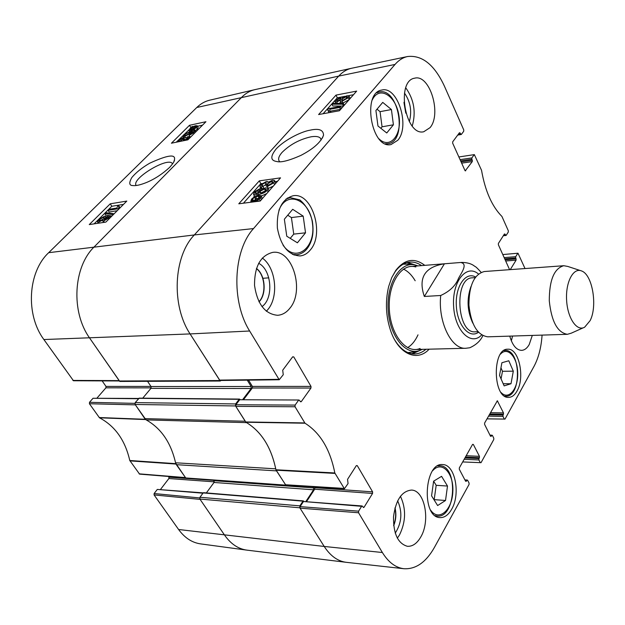 <?xml version="1.0" encoding="UTF-8"?>
<svg xmlns="http://www.w3.org/2000/svg" width="625" height="625" viewBox="0 0 625 625"><rect width="100%" height="100%" fill="white"/><g stroke="black" fill="none" stroke-linecap="round" stroke-linejoin="round"><path stroke-width="0.94" d="M119.383 380.961L89.641 338.047C70.781 311.898 73.266 266.844 94.328 246.758C73.266 266.844 70.781 311.898 89.641 338.047L119.813 381.445L220.273 381.023L190.086 333.922C171.172 305.469 173.453 256.477 194.328 234.945L338.695 76.102C342.516 71.945 346.789 69.336 351.508 68.281L254.992 89.617C250.133 90.703 245.727 93.227 241.789 97.188L94.328 246.758L241.789 97.188C245.641 93.312 249.938 90.812 254.68 89.688L209.648 100.203C204.914 101.328 200.625 103.766 196.773 107.5L48.688 252.688C27.859 271.906 25.336 314.695 43.883 339.539L73.477 380.758L119.023 380.961M221.078 380.484L220.273 381.023M147.547 381.328L151.023 386.516L150.938 388.352L142.742 398.164M242.781 399.469L251.094 388.5L251.172 386.516L247.25 380.156M239.555 399.086L139.203 398.133L135.211 402.617L135.125 404.477L144.812 418.625L245.195 421.242L235.547 405.953L235.625 403.938L239.148 399.305L240.047 399.469M144.812 418.625L146.211 419.906C161.141 428.336 170.922 442.633 175.562 462.781L176.352 464.68L186 478.289L286.07 485.508L276.516 470.875L176.352 464.68M275.82 469.219L275.727 468.836C271.078 447.109 261.359 431.703 246.578 422.625L246.312 422.453M286.766 485.109L286.07 485.508M213.828 480.297L214.031 482.461L206.359 492.922M305.977 501.344L313.586 489.805L313.641 487.914L312.93 486.758M203.914 492.898L203.164 492.922L199.961 497.273L199.891 499.055L224.617 535.172C230.836 543.992 238.281 548.984 246.961 550.141L346.102 562.297C337.633 561.164 330.336 555.875 324.211 546.453L299.812 507.789L299.875 505.867L302.992 501.156L303.789 501.227M424.328 296.469C418.039 277.82 424.734 266.93 444.43 263.789L460.617 262.492C468.133 263.68 461.672 272.523 458.555 278.242C455.727 285.586 449.781 291.336 440.719 295.492L424.328 296.469L444.43 263.789M440.719 295.492C437.844 321.852 451.469 349.594 465.82 348.273L469.797 347.758C476.148 344.883 480.492 340.852 482.836 335.664M590.109 320.648L584.672 327.172C576.875 331.875 567.445 318.078 566.594 299.961C565.547 281.852 573.484 267.148 581.734 271.016C592.508 274.836 597.695 306.148 590.109 320.648M583.398 327.742L571.242 333.188L567.352 334.312C557.477 332.609 551.461 321.461 549.289 300.867C549.297 280.156 554.125 268.438 563.758 265.719L567.75 266.43L580.406 270.578M567.352 334.312L487.766 336.82C477.367 335.234 471.078 324.648 468.906 305.07C469.031 285.367 474.172 274.188 484.352 271.523L563.758 265.719M178.594 529.5C184.664 537.828 191.953 542.617 200.461 543.867L246.602 550.094C238.07 548.836 230.742 543.867 224.617 535.172L200.125 499.398L154.07 494.914L178.594 529.5L324.211 546.453C330.422 556 337.812 561.289 346.398 562.336L403.93 568.727C395.609 567.711 388.43 562.312 382.375 552.516L358.562 512.766L358.609 511.172L300.094 506.625L300.047 508.164L324.211 546.453L382.375 552.516M199.688 497.93L154.133 493.539L154.07 494.914M154.133 493.539L157.297 489.43L202.953 493.203M203.203 492.875L157.297 489.43M160.562 489.359L168.883 478.531L214.289 481.852M213.906 480.422L168.945 477.18L168.883 478.531M168.945 477.18L168.453 476.461M134.891 403.359L89.492 402.32L89.422 403.75L99.484 417.797C115.055 426.047 125.156 440.281 129.773 460.5L139.578 474.117L185.359 477.844M89.492 402.32L93.023 398.273L138.469 398.727M138.703 398.453L93.023 398.273M97.023 398.047L105.914 387.828L151.188 387.875M150.953 386.414L105.984 386.414L105.914 387.828M105.984 386.414L102.148 380.883M136.211 185.508C130.664 179.234 167.43 156.734 172.242 163.406L172.562 163.883M145.938 419.75L135.391 404.859L89.422 403.75M185.633 477.859L175.648 463.141M182.953 139.461L182.359 138.445L178.891 140.375L178.391 141.484L179.336 141.562L183.328 138.984L184.289 138.867L183.453 140.25L184.172 140.289L187.008 138.68L187.445 137.758L186.625 137.641L187.805 136.633L188.812 136.836L188.023 138.453L185.539 140.312M184.969 140.031L184.289 138.867M187.148 138.531L186.625 137.641M182.117 141.016L181.539 141.133M176.891 142.086L177.906 140.57L183.164 137.523L182.359 138.445M183.969 138.906L183.164 137.523M109.172 209.258L116.938 208.016L117.641 206.078L118.828 205.883L118.773 208.047L118.07 208.758L108.078 210.352L109.172 209.258M119.539 208.375L119.883 207.547L118.828 205.883M119.203 208.719L118.773 208.047M118.492 209.422L118.07 208.758M117.203 210.727L109.133 212L108.078 210.352M113.312 213.633L112.422 214.531L104.727 213.539L105.617 212.656L113.312 213.633L113.695 214.234M112.805 215.133L112.422 214.531M111.945 215.992L105.789 215.188L104.727 213.539M107.75 216.945L108.336 217.031L107.805 218.187L104.125 219.805L104.664 218.672L107.75 216.945L108.227 217.695M103.508 217.289L104.344 217.398L103.695 218.789L99.789 220.961L98.969 220.852L99.641 219.438L103.508 217.289L104.148 218.281M102.656 219.656L101.758 220.219M108.844 215.812L109.859 215.953L108.836 218.008L103.586 221.047L102.742 220.93L102.93 220L98.656 222.102L97.484 221.938L98.656 219.578L104.656 216.156L105.789 216.289L105.453 217.484L108.844 215.812M103.477 222.062L102.703 222.578M193.266 129.258L189.922 129.867L192.133 127.469L193.266 129.258M193.195 129.289L192.164 129.633L191.25 128.047M193.047 129.062L192.133 127.469M194.016 128.867L192.875 127.078L196.289 126.43L195.734 127.602L194.016 128.867M195.062 128.188L193.844 126.688M194.758 128.281L193.867 128.633M194.461 129.57L188.922 130.508L189.695 128.891L192.414 126.359L192.68 126.781L195.523 125.727L197.281 125.805L196.484 127.438L194.203 129.164L195.383 131.164L194.844 131.484M194.195 130.805L193.727 129.992M194.172 130.797L193.461 129.562M191.938 127.195L191.695 126.781M197.359 125.93L198.195 127.398L197.406 129.031L195.141 130.75M188.719 132.438L189.773 132.492L189.312 133.523L185.602 135.492L184.391 135.445L184.789 134.508L188.719 132.438L189.336 133.508M189.93 134.508L193.289 132.133L190.75 131.898L190.188 133.5L184.695 136.453L183.023 136.336L183.773 134.734L191.227 131.055L194.57 131L193.766 132.711L189.078 135.438L189.93 134.508M192.188 133.398L191.734 133.484M190.945 132.133L191.828 133.641M189.594 136.32L188.789 136.805M186.695 137.766L183.875 137.797M191 136.703L190.016 137.039L189.078 135.438M123.531 204.375L111.797 206.273L94.109 223.859M202.516 125.164L197.531 126.234M191.375 127.547L176.227 142.227M110.234 203.812L126.805 201.086L105.852 222.102L89.266 224.586L110.234 203.812L111.797 206.273M189.508 125.281L205.938 121.727L187.883 139.828L171.414 143.211L189.508 125.281L190.883 127.656M169.5 167.492C173.047 163.57 174.711 160.953 174.484 159.656C175.727 153.836 167.438 155.031 149.625 163.242C141.961 167.727 136.016 172.508 131.789 177.578C128.805 182.938 129.164 185.602 132.859 185.555C135.867 185.969 140.445 184.93 146.602 182.453C154.648 179.078 162.281 174.094 169.5 167.492M305.531 232.812L297.406 242.805L286.766 236.219L284.359 219.211L292.695 209.312L303.195 216.125L305.531 232.812L293.742 234.117L291.414 217.57L287.727 215.211M310.375 249.891C307.461 253.492 304.047 255.508 300.109 255.93C288.359 255.273 280.789 246.008 277.383 228.133C276.531 209.922 281.766 199.133 293.094 195.766C311.977 191.992 324.898 233.547 310.375 249.891M447.5 486.047L445.531 500.484L437.633 505.539L431.57 495.828L433.617 481.172L441.578 476.336L447.5 486.047L436.18 485.313L433.625 481.172M397.789 140.281L391.023 144.562C371.445 149.461 361.656 92.617 381.812 90.047C397.703 85.711 410.328 126.367 397.789 140.281M451.656 509.258C448.367 515.008 444.469 517.789 439.961 517.594C421.164 517.391 424.195 462.063 442.719 464.594C455.031 464.375 460.836 493.922 451.656 509.258M356.352 465.594L357.289 465.648L356.312 465.648L347.555 479.344L348.055 483.562L344.422 488.742L334.82 472.969C330.164 449.398 320.227 432.812 305.008 423.211L295.047 406.766L295.102 405.086L235.875 404.758L235.812 406.367L245.938 422.242C261.305 431.375 271.305 447.219 275.93 469.773L285.719 485.047M357.289 465.648L372.609 491.875L314.734 487.695L314.688 489.203L372.562 493.445L372.609 491.875M372.562 493.445L364.102 507.203L363.062 507.117M300.094 506.625L303.469 501.516L361.602 506.32L362.148 505.969L363.562 507.555L364.102 507.203M361.602 506.32L358.609 511.172M465.094 480.242L467.648 480.336L469.078 483.047L469.055 484.453L434.367 547.508C425.961 562.312 415.812 569.391 403.93 568.727M466.883 480.344L466.391 481.242L465.594 481.187M472.578 444.391L473.32 444.414L472.57 444.398L459.336 467.875L459.312 469.297L465.625 481.258L466.391 481.242M473.32 444.414L479.437 456.32L466.18 455.734M465.43 457.07L479.414 457.711L479.437 456.32M479.414 457.711L478.938 458.57L464.945 457.93M464.188 459.273L478.906 459.961L478.938 458.57M478.906 459.961L480.305 462.664L462.688 461.938M490.109 435.414L492.438 435.484L493.789 438.18L493.766 439.539L481.039 462.672L480.305 462.664M491.727 435.461L491.258 436.297L490.539 436.273L491.258 436.297M490.539 436.273L484.594 424.406L484.617 423.039L497.352 400.797L503.484 412.906L490.445 412.695M489.711 414.008L503.461 414.25L503.484 412.906M503.461 414.25L503.016 415.055L489.258 414.812M488.516 416.125L502.992 416.398L503.016 415.055M502.992 416.398L504.305 419.078L486.977 418.852M542.07 335.109C541.25 347.461 538.547 357.914 533.969 366.461L505 419.117L504.305 419.078M502.781 254.562L517.992 253.219L525.016 268.547M517.742 253.406L515.719 256.68L504.156 257.617M504.711 258.844L515.703 257.961L515.719 256.68M515.703 257.961L516.109 258.875L505.117 259.75M505.672 260.984L516.086 260.164L516.109 258.875M516.086 260.164L510.266 269.625M504.266 234.25L505.133 234.172L504.445 233.977L498.391 243.438L498.367 244.75L509.594 269.68M505.133 234.172L505.547 235.102L503.609 235.289M458.867 156.961L474.352 154.617L481.547 170.32C485.156 190.984 491.953 206.367 501.938 216.461L508.312 230.758L508.297 232.047L506.227 235.297L505.547 235.102M474.125 154.773L471.875 157.922L460.078 159.648M460.641 160.891L471.852 159.258L471.875 157.922M471.852 159.258L472.297 160.258L461.086 161.883M461.648 163.133L472.273 161.602L472.297 160.258M472.273 161.602L465.211 170.859M459.086 133.219L460.203 133.039L459.445 132.742L452.695 141.812L452.664 143.18L464.977 170.523L465.727 170.789M460.203 133.039L460.664 134.07L458.156 134.477M292.57 356.953L293.781 356.922L292.672 356.812L282.711 370.203L283.258 374.711L279.227 379.75L249.648 331.008C231.023 301.5 233.125 250.734 253.516 228.578L395.023 64.445C398.781 60.141 402.984 57.5 407.648 56.516C422.148 54.945 434.375 64.742 444.312 85.93L463.75 129.906L463.719 131.25L461.414 134.359L460.664 134.07M293.781 356.922L311 386.406L252.391 386.406L252.336 387.992L310.945 388.055L311 386.406M310.945 388.055L301.336 401.555L300.281 401.539M235.875 404.758L239.688 399.742L299.039 400.016L300.805 401.867L301.336 401.555M298.508 400.328L295.102 405.086M424.766 265.344C414.391 257.422 404.742 259.094 395.805 270.367L391.703 277.672L388.672 286.492C385.047 301.867 385.836 317 391.047 331.906C399.164 354.531 417.406 361.992 429.148 349.18M289.898 308.195C286.422 312.594 282.32 314.953 277.594 315.289C265.039 314.109 257.352 304.148 254.531 285.406C254.453 266.438 260.547 255.43 272.797 252.367C292.531 249.266 304.898 290.727 289.898 308.195M420.719 537.094C416.953 543.539 412.5 546.602 407.367 546.289C397.922 543.562 393.305 533.695 393.523 516.68C395.836 499.914 401.813 491.047 411.453 490.078C424.719 490.117 430.648 520.766 420.719 537.094M532.297 335.422L529.211 344.562C527.07 348.281 524.516 350.219 521.539 350.359C516.344 350.047 512.422 345.297 509.766 336.125M430.023 127.664L423.742 131.75C405.258 136.531 395.68 80.617 414.734 78.172C429.773 73.977 441.906 114.148 430.023 127.664M516.984 391.086C514.648 395.211 511.859 397.305 508.625 397.383C492.75 398.594 491.945 348.203 507.812 349.211C518.891 348.086 525.219 377.516 516.984 391.086M279.773 161.695L279.336 161.273C277.828 159.195 278.727 156.242 282.047 152.414C290.023 144.523 299.711 139.312 311.102 136.789C315.766 136.055 318.875 136.531 320.438 138.219L321.164 139.961M404.031 102.938L405.664 112.555M394.914 508.234C396.211 514.047 395.789 519.734 393.641 525.273M256.406 268.609C265.148 274.977 266.609 294.133 258.945 301.719M290.242 238.367L293.742 234.117M303.195 216.125L291.414 217.57M445.531 500.484L434.188 499.641L436.18 485.313M380.836 128.289L382.055 126.805L380.055 111.664L377.008 109.188M393.414 124.797L386.75 132.984L377.961 126.008L375.914 110.484L382.734 102.391L391.414 109.539L393.414 124.797L382.055 126.805M391.414 109.539L380.055 111.664M511.008 383.734L504.148 385.891L499.531 375.438L501.906 362.727L508.797 360.766L513.305 371.172L511.008 383.734L503.203 383.75M501.062 378.891L502.477 371.273L500.961 367.812M513.305 371.172L502.477 371.273M412.367 353.836L420.109 350.344M415.648 265.133L407.586 262.469M417.859 265.898L415.781 265.164C400.945 260.547 386.562 282.516 388.117 309.297C389.367 336.086 405.961 356.43 420.234 350.297L422.227 349.352M415.828 266.969C401.602 262.531 387.828 283.594 389.32 309.234C390.508 334.883 406.406 354.391 420.086 348.492M415.18 280.766C411.875 275.141 407.977 271.25 403.477 269.109M407.586 347.656C411.836 345.055 415.312 340.789 418.008 334.844M299.039 400.016L239.688 399.742M243.641 399.477L252.336 387.992M252.391 386.406L248.531 380.133M407.648 56.516L351.773 68.219C346.953 69.234 342.594 71.867 338.695 76.102L194.328 234.945C173.453 256.477 171.172 305.469 190.086 333.922L219.852 380.5L279.227 379.75M362.148 505.969L303.469 501.516M306.656 501.398L314.688 489.203M314.734 487.695L314.203 486.836M268.227 185.312L272.445 183.047L272.867 181.633L271.539 181.414L266.797 184.484L265.539 184.547L266.344 182.797L265.367 182.656L261.977 184.531L261.578 185.711L262.703 185.969L261.359 187.211L259.961 186.805L260.68 184.727L266.484 181.43L267.812 181.664L267.875 182.406L272.625 180.148L274.516 180.484L273.742 182.867L267.375 186.492L268.227 185.312L267.367 183.664M272.125 183.375L268.758 185.164M267.664 186.086L266.797 184.484M267.445 186.391L266.555 186.43L265.539 184.547M265.633 184.719L262.961 186.445M263.055 188.469L263.727 187.852L262.703 185.969M262.242 188.836L261.359 187.211M261.805 189.055L260.852 188.438M274.688 180.797L275.625 183.453M273.281 186.125L268.398 188.383L267.375 186.492M339.609 107.469L329.852 109.281L329.844 111.016L328.367 111.289L328.133 109.828L327.438 109.422L328.031 108.75L340.531 106.43L339.609 107.469L340.5 109.305L330.75 111.094L330.883 112.312M330.516 112.383L329.844 111.016M329.039 112.648L328.367 111.289M328.383 111.242L327.438 109.422M340.5 109.305L341.414 108.258L340.531 106.43M331.945 104.203L332.68 103.375L343.383 103.391L342.648 104.219L331.945 104.203L332.828 106.008L343.531 106.047L342.648 104.219M343.531 106.047L344.266 105.211L343.383 103.391M337.609 100.906L336.625 100.781L336.922 99.914L340.078 98.203L341.102 98.32L340.805 99.172L337.609 100.906M343.047 100.156L341.672 100.016L342.023 98.969L346.078 96.773L347.461 96.914L347.102 97.977L343.047 100.156M346.18 98.781L343.844 99.945M336.734 101.945L335.078 101.758L335.672 100.172L341.016 97.156L342.391 97.289L342.414 97.906L346.984 95.734L349 95.953L348.352 97.742L342.102 101.211L340.289 101.063L340.367 100.211L336.734 101.945L337.43 103.383M335.078 101.758L335.852 103.352M349.117 96.203L349.867 97.773L349.227 99.562L342.984 103.031L341.078 102.695M340.883 102.297L338.898 103.383M259.438 198.078L256.789 198.703M255.555 196.883L258.039 196.219L259.945 196.461L259.453 198.055L257.43 199.641L255.555 196.883M254.625 197.336L256.5 200.109L253.961 200.797L252.023 200.563L252.555 198.93L254.625 197.336L255.672 199.234L253.594 200.836L252.555 198.93M256.305 200.18L255.672 199.234M253.906 196.273L258.812 195.312L261.18 195.68L260.453 197.906L257.734 200.086L258.164 200.719L257.266 201.234L256.82 200.578L253.172 201.711L250.813 201.336L251.586 199.062L254.328 196.891L253.906 196.273L254.266 196.93M261.32 195.945L262.227 198.727M260.203 201.031L238.789 203.797L259.297 180.867L280.547 177.852L260.164 201.078M258.477 201.297L258.164 200.719M257.297 201.445L256.82 200.578M261.023 192.93L259.586 192.711L259.992 191.328L264.547 189.023L266.227 189.25L265.891 190.5L261.023 192.93M265.445 190.938L261.359 192.875M258.977 189.891L257.227 190.531L254.992 192.797L258.406 193.445L258.836 191.266L265.555 187.789L267.891 188.18L267.211 190.289C265.438 192.445 262.344 193.875 257.938 194.578L253.508 194.227L254.266 191.93L259.914 188.711L258.977 189.891L259.406 190.688M258.164 192.258L257.227 190.531M258.078 192.508L256.641 193.578M255.242 193.266L254.992 192.797M268.039 188.453L269.016 190.992M266.773 193.547L261.375 196.031M260.516 189.82L259.914 188.711M353.516 94.695L348.453 95.664M345.102 96.305L337.305 97.805L323.117 113.734M277.484 181.336L275.148 181.664M262.016 183.5L260.82 183.672L243.414 203.211M339.422 110.758L318.609 114.555L336 95.109L356.664 91.102L339.422 110.758M336 95.109L337.305 97.805M259.297 180.867L260.82 183.672M276.18 148.914C270.195 156.406 270.383 160.602 276.742 161.508C280.836 162.719 288.859 160.695 300.812 155.438C313.383 148.906 320.953 142.156 323.531 135.172C323.367 129.828 318.828 128.18 309.914 130.219C303.016 131.211 285.703 138.797 276.18 148.914M409.312 121.641C412.117 111.32 410.492 101.781 404.461 93.039M403.984 102.227L405.859 113.234M412.242 126C416.172 112.211 414.016 99.492 405.781 87.844M261.961 306.625C273.922 298.391 271.734 269.672 258.641 263.297M256.453 268.461C265.391 274.75 266.883 294.32 259.016 301.859M266.359 311.266L267.969 309.438C279.016 296.438 275.852 267.453 262.289 258.039M395.242 533.141C401.797 522.82 402.602 512.039 397.648 500.797M395.023 507.836C396.477 513.938 396.031 519.883 393.688 525.68M397.328 538.164L399.492 534.969C405.93 521.672 406.242 508.766 400.43 496.25M511.336 340.844L512.57 336.039M391.742 277.586L395.156 271.719C399.453 265.82 404.367 262.617 409.898 262.102C413.922 261.797 417.812 262.969 421.578 265.602M425.953 349.258C422.484 352.266 418.734 353.836 414.703 353.961C407.32 353.953 400.758 349.445 395.023 340.445M249.648 331.008L190.086 333.922L43.883 339.539M253.516 228.578L194.328 234.945L48.688 252.688M219.516 380.547L119.047 381M251.172 386.516L151.023 386.516M251.094 388.5L150.938 388.352M239.148 399.305L138.797 398.336M235.625 403.938L135.211 402.617M235.547 405.953L135.125 404.477M246.578 422.625L146.211 419.906M275.727 468.836L175.562 462.781M285.508 485.117L185.422 477.93M313.641 487.914L214.102 480.711M313.586 489.805L214.031 482.461M302.992 501.156L203.164 492.922M299.875 505.867L199.961 497.273M299.812 507.789L199.891 499.055M395.023 64.445L338.695 76.102L196.773 107.5M460.617 262.492L410.789 266.469M481.641 334.977C470.891 346.531 454.688 330.477 453.586 305.867C452.117 281.281 466.563 263.625 478.445 273.992M472.82 323.156C467.234 311.25 466.594 299.094 470.914 286.672M477.938 331.711L475.211 331.805C456.789 333.984 453.836 277.578 472.391 277.82L475.117 277.633M478.461 332.281C469.219 339.062 457.203 325.109 456.32 305.727C455.172 286.352 465.672 271.234 475.57 277.008M179.555 141.508L178.891 140.375M184.75 140.117L184.117 139.023M188.477 139.234L188.023 138.453M105.352 219.734L104.664 218.672M100.516 220.781L99.641 219.438M109.266 218.68L108.836 218.008M104.414 222.32L103.586 221.047M99.289 223.086L98.656 222.102M191.164 129.93L190.461 128.711M195.602 127.734L194.844 126.414M192.422 130.836L192.047 130.188M190.945 131.117L190.648 130.594M197.406 129.031L196.484 127.438M185.383 135.531L184.789 134.508M190.633 134.258L190.188 133.5M185.625 138.055L184.695 136.453M194.211 133.484L193.766 132.711M145.273 419.289L99.203 417.539M99.484 417.797L145.562 419.555M175.758 463.656L129.773 460.5M129.93 460.875L175.914 464.047M185.18 477.57L139.117 473.836M118.781 380.609L72.875 380.422M278.922 210.328C286.812 189.398 310.227 199.82 312.539 224.055C315.789 248.156 295.492 263.508 283.008 245.07M432.781 470.594C441.922 460.148 453.992 473.375 452.828 491.797C452.148 510.266 438.695 521.961 430.672 510.203M435.109 515.617L437.086 516.047C455.883 518.594 458.516 465.578 439.727 465.727L437.727 465.875M292.469 254.383L296.906 254.758C304.086 253.609 309.062 248.32 311.844 238.906C313.227 234.172 313.398 228.234 312.359 221.094C309.883 211.844 305.68 204.773 299.742 199.867L290.234 197.641L285.984 199.039M372.328 99.805C379.227 85.328 395.844 95.492 398.828 115.141C402.367 134.656 390.156 149.836 378.977 138.828M385.352 143.781L387.867 143.734C408.016 141.594 398.953 87 379.094 91.969L376.703 92.812M500.453 354.172C507.656 345.992 517.609 357.305 517.711 373.188C518.164 389.078 508.57 400.617 501.086 392.523M504.586 396.07L505.789 396.195C521.859 397.219 521.016 349.094 505.023 350.438L503.828 350.578M414.953 264.961L406.844 262.664M411.602 353.719L419.43 350.586M414.109 264.797L411.492 264.211L403.258 264.164M407.883 352.602L416.062 351.688L418.609 350.836M272.422 183.07L271.539 181.414M266.062 183.938L265.367 182.656M262.992 186.406L261.977 184.531M274.656 184.57L273.742 182.867M337.422 100.937L336.922 99.914M340.633 99.352L340.078 98.203M342.625 100.219L342.023 98.969M346.805 98.281L346.078 96.773M349.227 99.562L348.352 97.742M342.984 103.031L342.102 101.211M259.078 198.117L258.039 196.219M261.414 199.656L260.453 197.906M260.258 200.977L259.219 199.078M260.875 192.945L259.992 191.328M265.539 190.852L264.547 189.023M256.43 193.57L255.477 191.836M268.133 191.992L267.211 190.289M258.375 195.383L257.938 194.578M254.461 195.953L253.508 194.219L254.461 195.953M245.938 422.242L305.008 423.211M304.727 422.922L245.648 421.961M334.82 472.969L275.93 469.773M276.086 470.195L334.977 473.406M235.812 406.367L295.047 406.766M278.617 379.344L219.242 380.117M343.977 488.422L285.266 484.734M300.047 508.164L358.562 512.766M496.984 401.094L497.719 401.102M303.406 500.906L203.586 492.695M262.914 278.305L268.789 277.836M465.82 348.273L415.133 349.523M481.133 272.336C474.453 264.992 475.969 267.43 473.773 265.586C470.758 263.484 466.602 262.43 461.328 262.422M172.242 163.406L172.539 163.914M188.883 136.961L189.57 138.141M109.938 216.078L110.688 217.25M102.742 220.93L103.711 222.422M97.484 221.938L98.32 223.227M105.867 216.398L106.219 216.945M188.922 130.508L189.492 131.5M183.023 136.336L183.953 137.938M173.875 161.633L174.477 159.656M439.727 465.727L438.148 465.641M437.086 516.047L435.508 515.914M320.438 138.219L321.078 139.469M290.234 197.641L287.289 198.047M296.906 254.758L293.961 255.039M379.094 91.969L377.227 92.344M387.867 143.734L385.992 144.039M505.023 350.438L504.008 350.461M505.789 396.195L504.766 396.188M259.961 186.805L260.984 188.688M328.133 109.828L328.406 110.375M340.289 101.063L341.164 102.875M250.813 201.336L251.289 202.211M322.375 138.102L323.531 135.18M285.727 485.047L344.43 488.742M464.914 479.906L467.297 480.047M489.969 435.125L492.086 435.195M503.32 235.727L505.977 235.477M457.703 135.078L461.195 134.508"/></g></svg>
